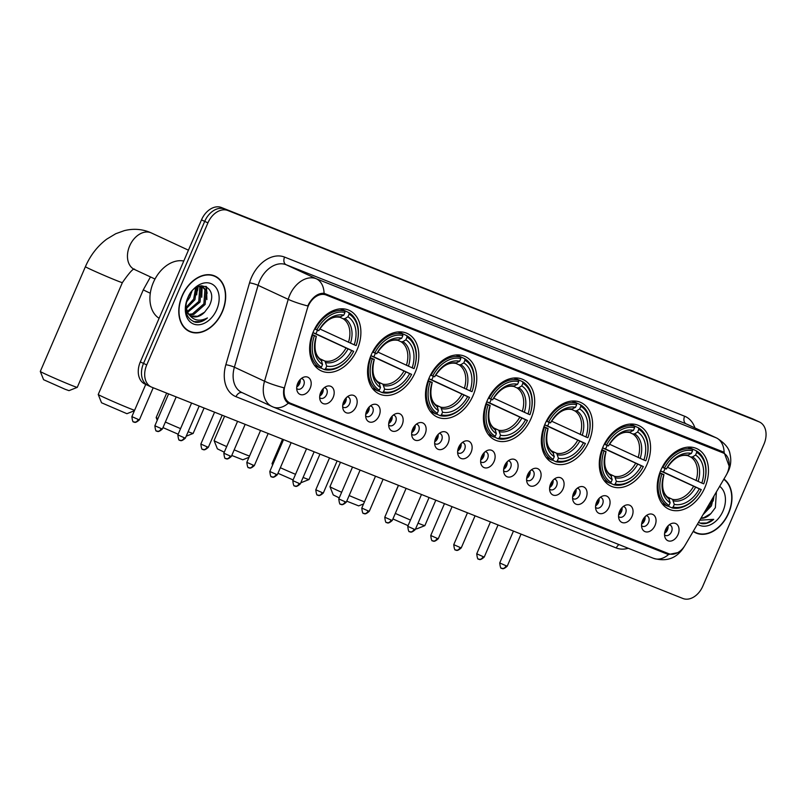 <?xml version="1.0" encoding="UTF-8"?>
<svg xmlns="http://www.w3.org/2000/svg" width="806" height="806" viewBox="0 0 806 806"><rect width="100%" height="100%" fill="white"/><g stroke="black" fill="none" stroke-linecap="round" stroke-linejoin="round"><path stroke-width="1.21" d="M544.987 424.067A33.328 23.656 114.9 0 0 552.936 463.037A33.328 23.656 114.9 0 0 588.974 441.557A33.328 23.656 114.9 0 0 581.035 402.587A33.328 23.656 114.9 0 0 544.987 424.067M371.193 354.922A33.328 23.656 114.9 0 0 379.132 393.902A33.328 23.656 114.9 0 0 415.181 372.422A33.328 23.656 114.9 0 0 407.242 333.452A33.328 23.656 114.9 0 0 371.193 354.922M429.124 377.974A33.328 23.656 114.9 0 0 437.064 416.944A33.328 23.656 114.9 0 0 473.112 395.474A33.328 23.656 114.9 0 0 465.173 356.494A33.328 23.656 114.9 0 0 429.124 377.974M487.056 401.015A33.328 23.656 114.9 0 0 495.005 439.995A33.328 23.656 114.9 0 0 531.043 418.515A33.328 23.656 114.9 0 0 523.104 379.535A33.328 23.656 114.9 0 0 487.056 401.015M602.918 447.108A33.328 23.656 114.9 0 0 610.867 486.089A33.328 23.656 114.9 0 0 646.916 464.609A33.328 23.656 114.9 0 0 638.967 425.628A33.328 23.656 114.9 0 0 602.918 447.108M660.86 470.15A33.328 23.656 114.9 0 0 668.799 509.13A33.328 23.656 114.9 0 0 704.847 487.65A33.328 23.656 114.9 0 0 696.898 448.68A33.328 23.656 114.9 0 0 660.86 470.15M313.262 331.881A33.328 23.656 114.9 0 0 321.201 370.861A33.328 23.656 114.9 0 0 357.249 349.381A33.328 23.656 114.9 0 0 349.31 310.401A33.328 23.656 114.9 0 0 313.262 331.881M333.16 397.418A9.43 6.69 -65.1 0 1 326.218 403.836A9.43 6.69 -65.1 0 1 320.093 400.058A9.43 6.69 -65.1 0 1 320.707 392.462A9.43 6.69 -65.1 0 1 326.43 386.417A9.43 6.69 -65.1 0 1 333.12 388.411A9.43 6.69 -65.1 0 1 333.16 397.418M319.68 397.61A5.662 4.02 114.9 0 0 320.526 398.204A5.662 4.02 114.9 0 0 326.652 394.557A5.662 4.02 114.9 0 0 325.302 387.938A5.662 4.02 114.9 0 0 324.294 387.676M356.151 406.567A9.43 6.69 -65.1 0 1 349.21 412.974A9.43 6.69 -65.1 0 1 343.084 409.196A9.43 6.69 -65.1 0 1 343.699 401.61A9.43 6.69 -65.1 0 1 349.421 395.565A9.43 6.69 -65.1 0 1 356.111 397.56A9.43 6.69 -65.1 0 1 356.151 406.567M342.671 406.758A5.662 4.02 114.9 0 0 343.517 407.352A5.662 4.02 114.9 0 0 349.643 403.705A5.662 4.02 114.9 0 0 348.293 397.086A5.662 4.02 114.9 0 0 347.285 396.824M379.142 415.705A9.43 6.69 -65.1 0 1 372.201 422.122A9.43 6.69 -65.1 0 1 366.075 418.344A9.43 6.69 -65.1 0 1 366.69 410.758A9.43 6.69 -65.1 0 1 372.412 404.713A9.43 6.69 -65.1 0 1 379.102 406.698A9.43 6.69 -65.1 0 1 379.142 415.705M365.662 415.896A5.662 4.02 114.9 0 0 366.508 416.5A5.662 4.02 114.9 0 0 372.634 412.853A5.662 4.02 114.9 0 0 371.284 406.234A5.662 4.02 114.9 0 0 370.276 405.972M402.134 424.853A9.43 6.69 -65.1 0 1 395.192 431.27A9.43 6.69 -65.1 0 1 389.066 427.492A9.43 6.69 -65.1 0 1 389.681 419.906A9.43 6.69 -65.1 0 1 395.403 413.861A9.43 6.69 -65.1 0 1 402.093 415.846A9.43 6.69 -65.1 0 1 402.134 424.853M388.653 425.044A5.662 4.02 114.9 0 0 389.5 425.639A5.662 4.02 114.9 0 0 395.625 421.991A5.662 4.02 114.9 0 0 394.275 415.382A5.662 4.02 114.9 0 0 393.268 415.12M425.115 434.001A9.43 6.69 -65.1 0 1 418.173 440.419A9.43 6.69 -65.1 0 1 412.057 436.64A9.43 6.69 -65.1 0 1 412.672 429.044A9.43 6.69 -65.1 0 1 418.395 422.999A9.43 6.69 -65.1 0 1 425.084 424.994A9.43 6.69 -65.1 0 1 425.115 434.001M411.644 434.192A5.662 4.02 114.9 0 0 412.491 434.787A5.662 4.02 114.9 0 0 418.606 431.139A5.662 4.02 114.9 0 0 417.266 424.52A5.662 4.02 114.9 0 0 416.259 424.258M448.106 443.149A9.43 6.69 -65.1 0 1 441.164 449.557A9.43 6.69 -65.1 0 1 435.049 445.778A9.43 6.69 -65.1 0 1 435.663 438.192A9.43 6.69 -65.1 0 1 441.386 432.147A9.43 6.69 -65.1 0 1 448.076 434.142A9.43 6.69 -65.1 0 1 448.106 443.149M434.635 443.34A5.662 4.02 114.9 0 0 435.482 443.935A5.662 4.02 114.9 0 0 441.597 440.288A5.662 4.02 114.9 0 0 440.257 433.668A5.662 4.02 114.9 0 0 439.25 433.406M471.097 452.287A9.43 6.69 -65.1 0 1 464.155 458.705A9.43 6.69 -65.1 0 1 458.04 454.927A9.43 6.69 -65.1 0 1 458.654 447.34A9.43 6.69 -65.1 0 1 464.377 441.295A9.43 6.69 -65.1 0 1 471.067 443.28A9.43 6.69 -65.1 0 1 471.097 452.287M457.627 452.478A5.662 4.02 114.9 0 0 458.473 453.083A5.662 4.02 114.9 0 0 464.588 449.436A5.662 4.02 114.9 0 0 463.238 442.816A5.662 4.02 114.9 0 0 462.241 442.554M494.088 461.435A9.43 6.69 -65.1 0 1 487.146 467.853A9.43 6.69 -65.1 0 1 481.031 464.075A9.43 6.69 -65.1 0 1 481.645 456.488A9.43 6.69 -65.1 0 1 487.368 450.443A9.43 6.69 -65.1 0 1 494.058 452.428A9.43 6.69 -65.1 0 1 494.088 461.435M480.618 461.626A5.662 4.02 114.9 0 0 481.464 462.231A5.662 4.02 114.9 0 0 487.58 458.584A5.662 4.02 114.9 0 0 486.23 451.965A5.662 4.02 114.9 0 0 485.232 451.703M517.079 470.583A9.43 6.69 -65.1 0 1 510.138 477.001A9.43 6.69 -65.1 0 1 504.022 473.223A9.43 6.69 -65.1 0 1 504.627 465.626A9.43 6.69 -65.1 0 1 510.359 459.581A9.43 6.69 -65.1 0 1 517.039 461.576A9.43 6.69 -65.1 0 1 517.079 470.583M503.609 470.775A5.662 4.02 114.9 0 0 504.455 471.369A5.662 4.02 114.9 0 0 510.571 467.722A5.662 4.02 114.9 0 0 509.221 461.103A5.662 4.02 114.9 0 0 508.223 460.841M540.07 479.731A9.43 6.69 -65.1 0 1 533.129 486.139A9.43 6.69 -65.1 0 1 527.013 482.361A9.43 6.69 -65.1 0 1 527.618 474.774A9.43 6.69 -65.1 0 1 533.35 468.729A9.43 6.69 -65.1 0 1 540.03 470.724A9.43 6.69 -65.1 0 1 540.07 479.731M526.6 479.923A5.662 4.02 114.9 0 0 527.446 480.517A5.662 4.02 114.9 0 0 533.562 476.87A5.662 4.02 114.9 0 0 532.212 470.251A5.662 4.02 114.9 0 0 531.214 469.989M563.062 488.879A9.43 6.69 -65.1 0 1 556.12 495.287A9.43 6.69 -65.1 0 1 550.004 491.509A9.43 6.69 -65.1 0 1 550.609 483.922A9.43 6.69 -65.1 0 1 556.342 477.877A9.43 6.69 -65.1 0 1 563.021 479.862A9.43 6.69 -65.1 0 1 563.062 488.879M549.581 489.061A5.662 4.02 114.9 0 0 550.427 489.665A5.662 4.02 114.9 0 0 556.553 486.018A5.662 4.02 114.9 0 0 555.203 479.399A5.662 4.02 114.9 0 0 554.206 479.137M586.053 498.017A9.43 6.69 -65.1 0 1 579.111 504.435A9.43 6.69 -65.1 0 1 572.995 500.657A9.43 6.69 -65.1 0 1 573.6 493.07A9.43 6.69 -65.1 0 1 579.333 487.026A9.43 6.69 -65.1 0 1 586.012 489.01A9.43 6.69 -65.1 0 1 586.053 498.017M572.572 498.209A5.662 4.02 114.9 0 0 573.419 498.813A5.662 4.02 114.9 0 0 579.544 495.166A5.662 4.02 114.9 0 0 578.194 488.547A5.662 4.02 114.9 0 0 577.197 488.285M609.044 507.165A9.43 6.69 -65.1 0 1 602.102 513.583A9.43 6.69 -65.1 0 1 595.977 509.805A9.43 6.69 -65.1 0 1 596.591 502.209A9.43 6.69 -65.1 0 1 602.324 496.164A9.43 6.69 -65.1 0 1 609.004 498.158A9.43 6.69 -65.1 0 1 609.044 507.165M595.563 507.357A5.662 4.02 114.9 0 0 596.41 507.951A5.662 4.02 114.9 0 0 602.535 504.304A5.662 4.02 114.9 0 0 601.185 497.685A5.662 4.02 114.9 0 0 600.178 497.423M632.035 516.314A9.43 6.69 -65.1 0 1 625.093 522.721A9.43 6.69 -65.1 0 1 618.968 518.943A9.43 6.69 -65.1 0 1 619.582 511.357A9.43 6.69 -65.1 0 1 625.305 505.312A9.43 6.69 -65.1 0 1 631.995 507.306A9.43 6.69 -65.1 0 1 632.035 516.314M618.555 516.505A5.662 4.02 114.9 0 0 619.401 517.099A5.662 4.02 114.9 0 0 625.527 513.452A5.662 4.02 114.9 0 0 624.176 506.833A5.662 4.02 114.9 0 0 623.169 506.571M655.026 525.462A9.43 6.69 -65.1 0 1 648.084 531.869A9.43 6.69 -65.1 0 1 641.959 528.091A9.43 6.69 -65.1 0 1 642.573 520.505A9.43 6.69 -65.1 0 1 648.296 514.46A9.43 6.69 -65.1 0 1 654.986 516.445A9.43 6.69 -65.1 0 1 655.026 525.462M641.546 525.643A5.662 4.02 114.9 0 0 642.392 526.247A5.662 4.02 114.9 0 0 648.518 522.6A5.662 4.02 114.9 0 0 647.168 515.981A5.662 4.02 114.9 0 0 646.16 515.719M678.017 534.6A9.43 6.69 -65.1 0 1 671.076 541.017A9.43 6.69 -65.1 0 1 664.95 537.239A9.43 6.69 -65.1 0 1 665.565 529.653A9.43 6.69 -65.1 0 1 671.287 523.608A9.43 6.69 -65.1 0 1 677.977 525.593A9.43 6.69 -65.1 0 1 678.017 534.6M664.537 534.791A5.662 4.02 114.9 0 0 665.383 535.396A5.662 4.02 114.9 0 0 671.509 531.748A5.662 4.02 114.9 0 0 670.159 525.129A5.662 4.02 114.9 0 0 669.151 524.867M310.169 388.27A9.43 6.69 -65.1 0 1 303.227 394.688A9.43 6.69 -65.1 0 1 297.102 390.91A9.43 6.69 -65.1 0 1 297.716 383.324A9.43 6.69 -65.1 0 1 303.439 377.279A9.43 6.69 -65.1 0 1 310.129 379.263A9.43 6.69 -65.1 0 1 310.169 388.27M296.689 388.462A5.662 4.02 114.9 0 0 297.535 389.056A5.662 4.02 114.9 0 0 303.661 385.409A5.662 4.02 114.9 0 0 302.31 378.8A5.662 4.02 114.9 0 0 301.303 378.538M323.146 388.734A5.662 4.02 -65.1 0 1 322.632 392.693A5.662 4.02 -65.1 0 1 319.74 396.058M346.137 397.872A5.662 4.02 -65.1 0 1 345.623 401.841A5.662 4.02 -65.1 0 1 342.731 405.196M369.128 407.02A5.662 4.02 -65.1 0 1 368.614 410.979A5.662 4.02 -65.1 0 1 365.723 414.344M392.119 416.168A5.662 4.02 -65.1 0 1 391.605 420.127A5.662 4.02 -65.1 0 1 388.714 423.493M415.11 425.316A5.662 4.02 -65.1 0 1 414.596 429.276A5.662 4.02 -65.1 0 1 411.705 432.641M438.101 434.454A5.662 4.02 -65.1 0 1 437.587 438.424A5.662 4.02 -65.1 0 1 434.696 441.779M461.092 443.602A5.662 4.02 -65.1 0 1 460.569 447.562A5.662 4.02 -65.1 0 1 457.687 450.927M484.084 452.75A5.662 4.02 -65.1 0 1 483.56 456.71A5.662 4.02 -65.1 0 1 480.678 460.075M507.075 461.898A5.662 4.02 -65.1 0 1 506.551 465.858A5.662 4.02 -65.1 0 1 503.669 469.223M530.066 471.036A5.662 4.02 -65.1 0 1 529.542 475.006A5.662 4.02 -65.1 0 1 526.661 478.361M553.057 480.185A5.662 4.02 -65.1 0 1 552.533 484.144A5.662 4.02 -65.1 0 1 549.652 487.509M576.048 489.333A5.662 4.02 -65.1 0 1 575.524 493.292A5.662 4.02 -65.1 0 1 572.643 496.657M599.039 498.481A5.662 4.02 -65.1 0 1 598.515 502.44A5.662 4.02 -65.1 0 1 595.634 505.805M622.02 507.619A5.662 4.02 -65.1 0 1 621.507 511.588A5.662 4.02 -65.1 0 1 618.615 514.943M645.012 516.767A5.662 4.02 -65.1 0 1 644.498 520.726A5.662 4.02 -65.1 0 1 641.606 524.091M668.003 525.915A5.662 4.02 -65.1 0 1 667.489 529.874A5.662 4.02 -65.1 0 1 664.597 533.24M300.154 379.586A5.662 4.02 -65.1 0 1 299.641 383.545A5.662 4.02 -65.1 0 1 296.759 386.91M307.217 308.91A16.976 12.05 -65.1 0 1 308.214 306.129A16.976 12.05 -65.1 0 1 326.128 294.996L722.861 452.821A16.976 12.05 -65.1 0 1 723.304 453.012A16.976 12.05 -65.1 0 1 726.015 475.51L685.14 545.138A16.976 12.05 -65.1 0 1 668.557 553.631L290.412 403.202A16.976 12.05 -65.1 0 1 289.969 403.01A16.976 12.05 -65.1 0 1 284.931 385.933L307.217 308.91M182.106 295.792A30.507 21.641 114.9 0 0 189.37 331.457A30.507 21.641 114.9 0 0 222.355 311.801A30.507 21.641 114.9 0 0 215.091 276.136A30.507 21.641 114.9 0 0 182.106 295.792M187.808 330.611A30.507 21.641 114.9 0 0 189.098 330.984M693.19 531.416A30.507 21.641 114.9 0 0 695.659 532.857A30.507 21.641 114.9 0 0 728.644 513.2A30.507 21.641 114.9 0 0 723.939 479.046M694.097 532.02A30.507 21.641 114.9 0 0 695.387 532.383M677.715 552.654L668.577 554.488L667.187 554.054L288.286 403.202A22.014 15.495 -68.3 0 1 273.224 407.05A22.014 15.495 -68.3 0 1 272.65 406.808A25.157 17.853 -65.1 0 1 271.995 406.516A25.157 17.853 -65.1 0 1 264.529 381.218L288.216 299.338A22.014 3.305 16.1 0 0 307.751 305.948L308.889 303.671C313.322 296.457 318.38 293.011 324.072 293.324L722.901 451.783M722.458 451.592L724.12 452.458L729.118 466.11M759.504 422.022A18.87 13.39 114.9 0 0 759.01 421.81L227.826 210.497A18.87 13.39 114.9 0 0 207.918 222.869L146.742 364.906A18.87 13.39 114.9 0 0 151.246 386.971A18.87 13.39 114.9 0 0 151.74 387.182L682.924 598.495A18.87 13.39 114.9 0 0 702.832 586.123L764.007 444.076A18.87 13.39 114.9 0 0 759.504 422.022L756.29 420.52A18.87 13.39 114.9 0 0 755.796 420.309L224.612 209.006A18.87 13.39 114.9 0 0 204.704 221.378L143.528 363.415A18.87 13.39 114.9 0 0 148.022 385.48A18.87 13.39 114.9 0 0 148.516 385.691M288.629 403.403L288.286 403.202C284.196 400.27 282.755 395.142 283.974 387.807A22.014 3.305 16.1 0 1 264.529 381.218L234.385 367.204A25.157 17.853 114.9 0 0 241.86 392.512L273.224 407.05L653.515 558.326A22.014 15.495 111.7 0 0 668.577 554.488M664.426 552.553L287.702 402.809M214.557 276.226A30.507 21.641 114.9 0 0 213.439 275.481M140.315 361.924A18.87 13.39 114.9 0 0 144.808 383.978L148.022 385.48A18.87 13.39 114.9 0 1 143.528 363.415L204.704 221.378A18.87 13.39 114.9 0 1 224.612 209.006L755.796 420.309A18.87 13.39 114.9 0 1 756.29 420.52L753.076 419.029A18.87 13.39 114.9 0 0 752.582 418.818L221.398 207.505A18.87 13.39 114.9 0 0 201.49 219.877L140.315 361.924L146.742 364.906M222.154 311.721A30.185 21.419 114.9 0 0 214.96 276.418A30.185 21.419 114.9 0 0 182.307 295.873A30.185 21.419 114.9 0 0 189.501 331.165A30.185 21.419 114.9 0 0 222.154 311.721M197.45 290.825A31.444 22.316 114.9 0 0 198.105 286.644M183.768 261.023A31.444 22.316 114.9 0 0 153.352 282.463A31.444 22.316 114.9 0 0 159.104 318.289M187.304 299.076A15.727 11.153 114.9 0 0 187.959 297.857L189.46 294.633M188.574 296.578L188.141 297.545M196.664 287.359L194.931 299.701L186.146 308.769M195.656 287.984L193.662 299.117L185.894 307.63M199.848 286.029L201.087 287.913L200.039 302.079L187.596 312.335M199.183 286.231L199.807 287.319L198.76 301.484L187.173 311.569M199.938 286.009L202.638 286.644L206.185 290.281L205.137 304.446L193.722 314.491L189.47 314.753M201.984 286.382L204.915 289.686L203.868 303.862L192.443 313.897L188.967 314.239M204.623 312.164L209.076 306.26C219.665 286.1 195.576 277.153 187.778 297.898C183.627 310.653 186.186 318.763 195.465 322.249C199.515 322.722 203.495 321.282 207.414 317.947C199.072 322.068 192.604 320.405 188 312.97A15.727 11.153 114.9 0 0 191.586 316.184A15.727 11.153 114.9 0 0 204.623 312.164L197.551 316.274L191.143 315.962M188 312.97L185.723 306.371M189.108 314.834L185.944 311.066M191.757 291.48L189.833 297.333L186.287 302.462M200.805 285.818L202.638 286.644M187.707 298.019A22.014 15.616 114.9 0 0 193.531 324.002A22.014 15.616 114.9 0 0 216.754 309.575A22.014 15.616 114.9 0 0 210.93 283.581A22.014 15.616 114.9 0 0 187.707 298.019M207.414 317.947L200.362 321.614L193.621 321.695M205.852 286.342L207.142 293.303M201.52 286.241L202.034 290.926M196.906 287.228L196.926 288.558M206.497 286.654L206.87 299.62M201.923 285.687L202.125 286.402M202.145 286.483L201.762 297.253M197.51 286.916L196.664 294.875M191.848 291.389L191.556 292.507M693.351 531.144A30.185 21.419 114.9 0 0 695.79 532.575A30.185 21.419 114.9 0 0 728.433 513.12A30.185 21.419 114.9 0 0 723.778 479.308M713.612 496.637L711.426 505.856L702.983 514.742M712.121 499.176L710.157 505.261L704.303 512.485M700.877 518.329A15.727 11.153 114.9 0 0 710.912 513.573L703.829 517.674L701.049 518.036M698.48 522.409L701.754 523.648C705.794 524.122 709.784 522.691 713.703 519.346L699.789 520.192M710.912 513.573L715.365 507.669L716.403 491.882M697.472 524.132A22.014 15.616 114.9 0 0 723.042 510.974A22.014 15.616 114.9 0 0 719.657 486.33M713.703 519.346L706.65 523.013L699.91 523.104M714.025 495.932L713.159 501.03M77.255 387.364L68.994 390.648L65.135 389.278L43.595 379.707L40.3 371.455A20.13 0.564 23.3 0 0 51.715 376.926A20.13 0.564 23.3 0 0 71.643 385.379A20.13 0.564 23.3 0 0 77.255 387.364A20.13 0.564 23.3 0 0 77.265 387.354L122.381 282.614A20.13 0.564 -156.7 0 1 116.749 280.629A20.13 0.564 -156.7 0 1 96.579 272.075A20.13 0.564 -156.7 0 1 85.406 266.695L40.3 371.435A20.13 0.564 23.3 0 0 40.3 371.455M317.493 330.188A29.872 21.198 -65.1 0 1 317.191 330.913A29.872 21.198 -65.1 0 1 315.841 333.755L353.653 351.335A29.933 21.238 114.9 0 1 325.553 368.785L326.712 366.115A27.041 19.193 114.9 0 0 351.738 350.57L312.919 332.687M319.911 358.761L324.969 361.118L326.712 366.115M312.254 334.419L316.284 336.465A27.041 19.193 114.9 0 0 322.561 364.463L321.413 367.133L320.103 367.919L314.471 365.309M356.171 345.512A31.192 22.135 114.9 0 0 348.797 312.587L349.099 314.118A29.933 21.238 114.9 0 1 356.141 345.552L356.171 345.512M340.726 308.839L348.797 312.587M325.553 368.785L324.254 369.571A31.192 22.135 114.9 0 0 353.683 351.285M324.254 369.571L320.365 367.768M321.413 367.133A29.933 21.238 114.9 0 1 314.37 335.699L312.728 334.994A31.192 22.135 114.9 0 0 320.103 367.919M312.728 334.994L312.144 334.722M356.141 345.552L354.217 344.797A27.041 19.193 114.9 0 0 347.95 316.798L349.099 314.118M351.738 350.57L353.653 351.335M314.37 335.699L316.284 336.465M347.95 316.798L344.988 318.592L343.205 318.783L339.941 317.262M319.801 328.959L354.217 344.797M322.561 364.463L321 359.567C315.136 355.658 313.584 347.93 316.365 336.374A24.19 17.168 114.9 0 0 321.876 360.977M315.559 335.961L316.365 336.374M314.642 328.959L316.859 329.926A29.933 21.238 114.9 0 1 344.948 312.476L344.646 310.935A31.192 22.135 114.9 0 0 315.217 329.221M344.646 310.935L340.203 308.869M344.948 312.476L343.799 315.146A27.041 19.193 114.9 0 0 318.773 330.692L316.859 329.926M318.854 330.601C325.362 320.516 332.223 316.063 339.417 317.242L343.799 315.146M318.773 330.692L318.038 330.178M312.95 332.606L315.841 333.755M134.421 410.717L126.925 413.7L101.526 402.758L98.231 394.497A20.13 0.564 23.3 0 0 98.231 394.497A20.13 0.564 23.3 0 0 109.646 399.967A20.13 0.564 23.3 0 0 129.575 408.42A20.13 0.564 23.3 0 0 134.602 410.294M375.425 353.23A29.872 21.198 -65.1 0 1 375.122 353.955A29.872 21.198 -65.1 0 1 373.772 356.796L411.584 374.377A29.933 21.238 114.9 0 1 383.495 391.837L384.643 389.157A27.041 19.193 114.9 0 0 409.67 373.611L370.851 355.738M377.843 381.812L382.9 384.16L384.643 389.157M370.186 357.471L374.216 359.516A27.041 19.193 114.9 0 0 380.492 387.515L379.344 390.185L378.034 390.97L372.402 388.351M414.103 368.564A31.192 22.135 114.9 0 0 406.728 335.639L407.03 337.17A29.933 21.238 114.9 0 1 414.072 368.604L414.103 368.564M398.658 331.881L406.728 335.639M383.495 391.837L382.185 392.623A31.192 22.135 114.9 0 0 411.614 374.337M382.185 392.623L378.296 390.809M379.344 390.185A29.933 21.238 114.9 0 1 372.301 358.751L370.659 358.045A31.192 22.135 114.9 0 0 378.034 390.97M370.659 358.045L370.075 357.773M414.072 368.604L412.158 367.838A27.041 19.193 114.9 0 0 405.881 339.84L407.03 337.17M409.67 373.611L411.584 374.377M372.301 358.751L374.216 359.516M405.881 339.84L402.919 341.633L401.136 341.825L397.872 340.303M377.732 352.01L412.158 367.838M380.492 387.515L378.941 382.608C373.067 378.699 371.516 370.972 374.296 359.416A24.19 17.168 114.9 0 0 379.807 384.019M373.49 359.002L374.296 359.416M372.574 352L374.79 352.978A29.933 21.238 114.9 0 1 402.879 335.518L402.577 333.986A31.192 22.135 114.9 0 0 373.148 352.272M402.577 333.986L398.134 331.921M402.879 335.518L401.731 338.188A27.041 19.193 114.9 0 0 376.704 353.733L374.79 352.978M376.704 353.733L376.785 353.643C383.293 343.558 390.154 339.104 397.348 340.293L401.731 338.188M398.769 339.981A24.19 17.168 114.9 0 0 376.785 353.643L375.969 353.23M370.891 355.648L373.772 356.796M188.141 431.714A20.13 0.564 23.3 0 0 193.118 433.457A20.13 0.564 23.3 0 0 193.138 433.447L204.089 408.007M433.366 376.271A29.872 21.198 -65.1 0 1 433.054 377.007A29.872 21.198 -65.1 0 1 431.704 379.848L469.525 397.418A29.933 21.238 114.9 0 1 441.426 414.878L442.575 412.209A27.041 19.193 114.9 0 0 467.601 396.663L428.782 378.78M435.784 404.854L440.832 407.211L442.575 412.209M428.117 380.513L432.157 382.558A27.041 19.193 114.9 0 0 438.424 410.556L437.275 413.226L435.965 414.012L430.333 411.392M472.034 391.605A31.192 22.135 114.9 0 0 464.659 358.68L464.961 360.211A29.933 21.238 114.9 0 1 472.004 391.645L472.034 391.605M456.589 354.922L464.659 358.68M441.426 414.878L440.116 415.664A31.192 22.135 114.9 0 0 469.555 397.378M440.116 415.664L436.227 413.861M437.275 413.226A29.933 21.238 114.9 0 1 430.233 381.792L428.591 381.087A31.192 22.135 114.9 0 0 435.965 414.012M428.591 381.087L428.006 380.815M472.004 391.645L470.089 390.88A27.041 19.193 114.9 0 0 463.813 362.891L464.961 360.211M467.601 396.663L469.525 397.418M430.233 381.792L432.157 382.558M463.813 362.891L460.861 364.675L459.067 364.866L455.803 363.355M435.663 375.052L470.089 390.88M438.424 410.556L436.872 405.66C430.998 401.751 429.457 394.013 432.228 382.467A24.19 17.168 114.9 0 0 437.739 407.07M431.422 382.044L432.228 382.467M430.505 375.042L432.721 376.019A29.933 21.238 114.9 0 1 460.82 358.559L460.508 357.028A31.192 22.135 114.9 0 0 431.079 375.314M460.508 357.028L456.075 354.962M460.82 358.559L459.662 361.239A27.041 19.193 114.9 0 0 434.635 376.785L432.721 376.019M434.635 376.785L434.716 376.694C441.225 366.609 448.086 362.156 455.279 363.335L459.662 361.239M456.71 363.022A24.19 17.168 114.9 0 0 434.716 376.694L433.91 376.271M428.822 378.699L431.704 379.848M166.671 393.127L156.163 417.528A20.13 0.564 23.3 0 0 156.163 417.548A20.13 0.564 23.3 0 0 157.966 418.576M165.371 422.032A20.13 0.564 23.3 0 0 180.564 428.621M178.156 434.212L162.973 427.603M248.994 457.324L242.797 459.793L231.775 455.45M234.183 449.839A20.13 0.564 23.3 0 0 245.437 454.513A20.13 0.564 23.3 0 0 249.528 456.075M491.297 399.323A29.872 21.198 -65.1 0 1 490.985 400.048A29.872 21.198 -65.1 0 1 489.635 402.889L527.456 420.47A29.933 21.238 114.9 0 1 499.357 437.92L500.506 435.25A27.041 19.193 114.9 0 0 525.532 419.704L486.713 401.831M493.715 427.905L498.763 430.253L500.506 435.25M486.048 403.554L490.088 405.599A27.041 19.193 114.9 0 0 496.355 433.598L495.206 436.278L493.907 437.064L488.275 434.444M529.975 414.657A31.192 22.135 114.9 0 0 522.59 381.722L522.903 383.263A29.933 21.238 114.9 0 1 529.935 414.697L529.975 414.657M514.52 377.974L522.59 381.722M499.357 437.92L498.048 438.716A31.192 22.135 114.9 0 0 527.487 420.43M498.048 438.716L494.159 436.902M495.206 436.278A29.933 21.238 114.9 0 1 488.164 404.844L486.522 404.138A31.192 22.135 114.9 0 0 493.907 437.064M486.522 404.138L485.937 403.866M529.935 414.697L528.021 413.931A27.041 19.193 114.9 0 0 521.744 385.933L522.903 383.263M525.532 419.704L527.456 420.47M488.164 404.844L490.088 405.599M521.744 385.933L518.792 387.726L516.999 387.918L513.734 386.396M493.604 398.093L528.021 413.931M496.355 433.598L494.803 428.701C488.93 424.792 487.388 417.065 490.159 405.509A24.19 17.168 114.9 0 0 495.67 430.112M489.353 405.096L490.159 405.509M488.436 398.093L490.653 399.061A29.933 21.238 114.9 0 1 518.752 381.611L518.449 380.079A31.192 22.135 114.9 0 0 489.01 398.355M518.449 380.079L514.006 378.014M518.752 381.611L517.593 384.281A27.041 19.193 114.9 0 0 492.577 399.826L490.653 399.061M492.577 399.826L492.647 399.736C499.166 389.651 506.017 385.197 513.21 386.386L517.593 384.281M514.641 386.074A24.19 17.168 114.9 0 0 492.647 399.736L491.841 399.323M486.753 401.741L489.635 402.889M224.602 416.168L214.094 440.57A20.13 0.564 23.3 0 0 214.094 440.59A20.13 0.564 23.3 0 0 226.688 446.584M224.28 452.186L217.388 448.851L214.094 440.59M303.086 477.444A20.13 0.564 23.3 0 0 303.378 477.555A20.13 0.564 23.3 0 0 308.98 479.55A20.13 0.564 23.3 0 0 309 479.54L319.952 454.1M549.229 422.364A29.872 21.198 -65.1 0 1 548.926 423.09A29.872 21.198 -65.1 0 1 547.566 425.941L585.388 443.512A29.933 21.238 114.9 0 1 557.289 460.972L558.437 458.302A27.041 19.193 114.9 0 0 583.463 442.746L544.655 424.873M551.647 450.947L556.704 453.294L558.437 458.302M543.979 426.606L548.02 428.651A27.041 19.193 114.9 0 0 554.286 456.649L553.138 459.319L551.838 460.105L546.206 457.486M587.906 437.698A31.192 22.135 114.9 0 0 580.532 404.773L580.834 406.305A29.933 21.238 114.9 0 1 587.876 437.739L587.906 437.698M572.451 401.015L580.532 404.773M557.289 460.972L555.989 461.757A31.192 22.135 114.9 0 0 585.418 443.471M555.989 461.757L552.1 459.954M553.138 459.319A29.933 21.238 114.9 0 1 546.095 427.885L544.463 427.18A31.192 22.135 114.9 0 0 551.838 460.105M544.463 427.18L543.879 426.908M587.876 437.739L585.952 436.973A27.041 19.193 114.9 0 0 579.675 408.974L580.834 406.305M583.463 442.746L585.388 443.512M546.095 427.885L548.02 428.651M579.675 408.974L576.723 410.768L574.93 410.959L571.666 409.448M551.536 421.145L585.952 436.973M554.286 456.649L552.735 451.753C546.861 447.844 545.319 440.106 548.09 428.56A24.19 17.168 114.9 0 0 553.601 453.163M547.284 428.137L548.09 428.56M546.367 421.135L548.584 422.112A29.933 21.238 114.9 0 1 576.683 404.652L576.381 403.121A31.192 22.135 114.9 0 0 546.942 421.407M576.381 403.121L571.938 401.056M576.683 404.652L575.534 407.322A27.041 19.193 114.9 0 0 550.508 422.878L548.584 422.112M550.508 422.878L550.579 422.777C557.097 412.692 563.948 408.249 571.142 409.428L575.534 407.322M572.572 409.116A24.19 17.168 114.9 0 0 550.579 422.777L549.773 422.364M544.685 424.792L547.566 425.941M282.543 439.22L272.035 463.621A20.13 0.564 23.3 0 0 272.035 463.631A20.13 0.564 23.3 0 0 272.952 464.216M280.347 467.722A20.13 0.564 23.3 0 0 295.53 474.331M293.112 479.933L277.949 473.273M363.566 503.931L358.66 505.876L346.731 501.161M349.149 495.549A20.13 0.564 23.3 0 0 361.31 500.607A20.13 0.564 23.3 0 0 364.473 501.826M607.16 445.416A29.872 21.198 -65.1 0 1 606.858 446.141A29.872 21.198 -65.1 0 1 605.497 448.982L643.319 466.563A29.933 21.238 114.9 0 1 615.22 484.013L616.368 481.343A27.041 19.193 114.9 0 0 641.395 465.797L602.586 447.924M609.578 473.988L614.635 476.346L616.368 481.343M601.911 449.647L605.951 451.692A27.041 19.193 114.9 0 0 612.217 479.691L611.069 482.361L609.769 483.157L604.137 480.537M645.838 460.74A31.192 22.135 114.9 0 0 638.463 427.815L638.765 429.356A29.933 21.238 114.9 0 1 645.808 460.79L645.838 460.74M630.383 424.067L638.463 427.815M615.22 484.013L613.92 484.799A31.192 22.135 114.9 0 0 643.349 466.523M613.92 484.799L610.031 482.995M611.069 482.361A29.933 21.238 114.9 0 1 604.026 450.927L602.394 450.222A31.192 22.135 114.9 0 0 609.769 483.157M602.394 450.222L601.81 449.95M645.808 460.79L643.883 460.025A27.041 19.193 114.9 0 0 637.617 432.026L638.765 429.356M641.395 465.797L643.319 466.563M604.026 450.927L605.951 451.692M637.617 432.026L634.654 433.819L632.861 434.011L629.597 432.49M609.467 444.187L643.883 460.025M612.217 479.691L610.666 474.794C604.802 470.885 603.251 463.158 606.021 451.602A24.19 17.168 114.9 0 0 611.532 476.205M605.215 451.189L606.021 451.602M604.309 444.187L606.515 445.154A29.933 21.238 114.9 0 1 634.614 427.704L634.312 426.162A31.192 22.135 114.9 0 0 604.883 444.449M634.312 426.162L629.869 424.097M634.614 427.704L633.466 430.374A27.041 19.193 114.9 0 0 608.439 445.92L606.515 445.154M608.439 445.92L608.51 445.829C615.028 435.744 621.879 431.291 629.073 432.469L633.466 430.374M630.504 432.167A24.19 17.168 114.9 0 0 608.51 445.829L607.704 445.416M602.616 447.834L605.497 448.982M340.475 462.261L329.966 486.663A20.13 0.564 23.3 0 0 329.966 486.683A20.13 0.564 23.3 0 0 341.653 492.275M339.245 497.876L333.251 494.934L329.966 486.683M418.042 523.165A20.13 0.564 23.3 0 0 419.241 523.648A20.13 0.564 23.3 0 0 424.853 525.643L416.591 528.927L415.674 528.676M424.853 525.643A20.13 0.564 23.3 0 0 424.863 525.633L435.814 500.194M665.091 468.457A29.872 21.198 -65.1 0 1 664.789 469.183A29.872 21.198 -65.1 0 1 663.439 472.024L701.25 489.605A29.933 21.238 114.9 0 1 673.151 507.065L674.3 504.385A27.041 19.193 114.9 0 0 699.326 488.839L660.517 470.966M667.509 497.04L672.567 499.388L674.3 504.385M659.852 472.699L663.882 474.744A27.041 19.193 114.9 0 0 670.159 502.743L669 505.412L667.7 506.198L662.069 503.579M703.769 483.791A31.192 22.135 114.9 0 0 696.394 450.866L696.696 452.398A29.933 21.238 114.9 0 1 703.739 483.832L703.769 483.791M688.324 447.108L696.394 450.866M673.151 507.065L671.851 507.851A31.192 22.135 114.9 0 0 701.28 489.564M671.851 507.851L667.962 506.037M669 505.412A29.933 21.238 114.9 0 1 661.958 473.978L660.326 473.273A31.192 22.135 114.9 0 0 667.7 506.198M660.326 473.273L659.741 473.001M703.739 483.832L701.814 483.066A27.041 19.193 114.9 0 0 695.548 455.068L696.696 452.398M699.326 488.839L701.25 489.605M661.958 473.978L663.882 474.744M695.548 455.068L692.586 456.861L690.802 457.052L687.538 455.531M667.398 467.238L701.814 483.066M670.159 502.743L668.597 497.836C662.734 493.927 661.182 486.199 663.953 474.643A24.19 17.168 114.9 0 0 669.464 499.257M663.147 474.23L663.953 474.643M662.24 467.228L664.446 468.205A29.933 21.238 114.9 0 1 692.545 450.745L692.243 449.214A31.192 22.135 114.9 0 0 662.814 467.5M692.243 449.214L687.8 447.149M692.545 450.745L691.397 453.415A27.041 19.193 114.9 0 0 666.371 468.971L664.446 468.205M666.371 468.971L666.441 468.87C672.96 458.785 679.811 454.332 687.014 455.521L691.397 453.415M688.435 455.209A24.19 17.168 114.9 0 0 666.441 468.87L665.635 468.457M660.547 470.885L663.439 472.024M398.406 485.313L387.898 509.714A20.13 0.564 23.3 0 0 387.898 509.724A20.13 0.564 23.3 0 0 387.968 509.805M395.313 513.402A20.13 0.564 23.3 0 0 410.486 520.041M408.068 525.643L392.935 518.943M296.82 386.396A9.43 6.69 114.9 0 0 298.915 383.041A9.43 6.69 114.9 0 0 299.812 379.969M319.811 395.534A9.43 6.69 114.9 0 0 321.906 392.19A9.43 6.69 114.9 0 0 322.803 389.117M342.802 404.683A9.43 6.69 114.9 0 0 344.897 401.338A9.43 6.69 114.9 0 0 345.794 398.265M365.793 413.831A9.43 6.69 114.9 0 0 367.889 410.476A9.43 6.69 114.9 0 0 368.785 407.403M388.784 422.979A9.43 6.69 114.9 0 0 390.88 419.624A9.43 6.69 114.9 0 0 391.766 416.551M411.775 432.117A9.43 6.69 114.9 0 0 413.871 428.772A9.43 6.69 114.9 0 0 414.758 425.699M434.766 441.265A9.43 6.69 114.9 0 0 436.862 437.92A9.43 6.69 114.9 0 0 437.749 434.847M457.758 450.413A9.43 6.69 114.9 0 0 459.843 447.058A9.43 6.69 114.9 0 0 460.74 443.985M480.749 459.561A9.43 6.69 114.9 0 0 482.834 456.206A9.43 6.69 114.9 0 0 483.731 453.133M503.74 468.699A9.43 6.69 114.9 0 0 505.825 465.354A9.43 6.69 114.9 0 0 506.722 462.281M526.731 477.847A9.43 6.69 114.9 0 0 528.817 474.502A9.43 6.69 114.9 0 0 529.713 471.429M549.722 486.995A9.43 6.69 114.9 0 0 551.808 483.64A9.43 6.69 114.9 0 0 552.704 480.567M572.703 496.143A9.43 6.69 114.9 0 0 574.799 492.788A9.43 6.69 114.9 0 0 575.696 489.716M595.694 505.281A9.43 6.69 114.9 0 0 597.79 501.937A9.43 6.69 114.9 0 0 598.687 498.864M618.686 514.43A9.43 6.69 114.9 0 0 620.781 511.085A9.43 6.69 114.9 0 0 621.678 508.012M641.677 523.578A9.43 6.69 114.9 0 0 643.772 520.223A9.43 6.69 114.9 0 0 644.669 517.15M664.668 532.726A9.43 6.69 114.9 0 0 666.764 529.371A9.43 6.69 114.9 0 0 667.66 526.298M722.861 452.821L706.953 445.426M326.128 294.996L322.38 293.253M684.616 416.218A6.287 4.433 -68.3 0 0 686.148 423.865L286.1 264.721A25.157 17.853 114.9 0 0 259.552 281.213A25.157 17.853 114.9 0 0 258.081 285.324L234.385 367.204A6.287 0.947 -163.9 0 0 225.851 364.715L249.538 282.835A31.444 22.316 -65.1 0 1 284.568 257.084L684.616 416.218A31.444 22.316 -65.1 0 1 694.933 427.926M686.813 424.147A25.157 17.853 114.9 0 0 686.148 423.865L716.292 437.87A25.157 17.853 -65.1 0 1 716.947 438.162L686.813 424.147M249.538 282.835A6.287 0.947 -163.9 0 1 258.081 285.324L288.216 299.338A25.157 17.853 -65.1 0 1 289.697 295.228A25.157 17.853 -65.1 0 1 316.244 278.735A22.014 15.495 111.7 0 1 324.072 293.324M724.12 452.458A22.014 15.495 -68.3 0 0 716.292 437.87L316.244 278.735L286.1 264.721A6.287 4.433 -68.3 0 1 284.568 257.084M683.73 547.264A22.014 2.075 30.4 0 1 683.71 547.445C676.617 558.387 666.552 562.014 653.515 558.326M727.183 473.253A22.014 2.075 30.4 0 1 727.153 473.424L726.881 473.898M721.34 451.551A20.13 14.276 -65.1 0 1 721.471 452.156M628.237 548.271A31.444 22.316 -65.1 0 1 616.298 547.979L236.007 396.703A31.444 22.316 -65.1 0 1 225.851 364.715M759.01 421.81L752.582 418.818M227.826 210.497L221.398 207.505M207.918 222.869L201.49 219.877M242.183 392.663A6.287 4.433 -68.3 0 0 236.007 396.703M618.998 544.594A6.287 4.433 -68.3 0 0 616.298 547.979M631.985 539.768A20.13 14.276 114.9 0 0 632.962 539.476M667.187 554.054L663.016 552.11M155.004 279.027L134.441 269.466A20.13 14.276 -65.1 0 1 129.645 245.941A20.13 14.276 -65.1 0 1 150.883 232.743A20.13 14.276 -65.1 0 1 151.407 232.974L188.433 250.182M324.969 361.118A23.273 16.513 114.9 0 0 345.986 348.061M350.499 343.195A24.19 17.168 114.9 0 0 344.988 318.592M326.027 362.629A24.19 17.168 114.9 0 0 348.011 348.968M348.464 342.288A23.273 16.513 114.9 0 0 343.205 318.783M340.837 316.939A24.19 17.168 114.9 0 0 318.844 330.601M150.289 293.223A20.13 0.564 -156.7 0 1 143.337 289.737L98.231 394.477M382.9 384.16A23.273 16.513 114.9 0 0 403.917 371.103M408.43 366.236A24.19 17.168 114.9 0 0 402.919 341.633M383.958 385.671A24.19 17.168 114.9 0 0 405.952 372.009M406.405 365.33A23.273 16.513 114.9 0 0 401.136 341.825M440.832 407.211A23.273 16.513 114.9 0 0 461.848 394.154M466.372 389.278A24.19 17.168 114.9 0 0 460.861 364.675M441.89 408.723A24.19 17.168 114.9 0 0 463.883 395.061M464.337 388.381A23.273 16.513 114.9 0 0 459.067 364.866M498.763 430.253A23.273 16.513 114.9 0 0 519.779 417.196M524.303 412.329A24.19 17.168 114.9 0 0 518.792 387.726M499.821 431.764A24.19 17.168 114.9 0 0 521.814 418.102M522.268 411.423A23.273 16.513 114.9 0 0 516.999 387.918M556.704 453.294A23.273 16.513 114.9 0 0 577.711 440.247M582.234 435.371A24.19 17.168 114.9 0 0 576.723 410.768M557.752 454.816A24.19 17.168 114.9 0 0 579.746 441.144M580.199 434.474A23.273 16.513 114.9 0 0 574.93 410.959M614.635 476.346A23.273 16.513 114.9 0 0 635.642 463.289M640.166 458.423A24.19 17.168 114.9 0 0 634.654 433.819M615.683 477.857A24.19 17.168 114.9 0 0 637.677 464.196M638.13 457.516A23.273 16.513 114.9 0 0 632.861 434.011M672.567 499.388A23.273 16.513 114.9 0 0 693.573 486.33M698.097 481.464A24.19 17.168 114.9 0 0 692.586 456.861M673.615 500.899A24.19 17.168 114.9 0 0 695.608 487.237M696.062 480.557A23.273 16.513 114.9 0 0 690.802 457.052M138.249 419.442L131.882 416.611C132.375 420.823 133.01 422.576 133.766 421.86L134.128 422.022A4.09 2.881 -68.3 0 0 138.249 419.442L139.388 419.845L153.2 387.767M134.018 421.981A4.09 2.881 -68.3 0 0 134.128 422.022C133.877 421.125 134.189 424.571 139.388 419.845M161.24 428.591L154.873 425.759C155.367 429.971 155.991 431.724 156.757 431.009L157.11 431.17A4.09 2.881 -68.3 0 0 161.24 428.591L162.379 428.994L176.192 396.915M157.009 431.129A4.09 2.881 -68.3 0 0 157.11 431.17C156.868 430.263 157.18 433.719 162.379 428.994M184.231 437.729L177.864 434.897C178.358 439.119 178.982 440.872 179.748 440.157L180.101 440.318A4.09 2.881 -68.3 0 0 184.231 437.729L185.37 438.132L199.183 406.063M180 440.267A4.09 2.881 -68.3 0 0 180.101 440.318C179.859 439.411 180.171 442.867 185.37 438.132M207.223 446.877L200.855 444.046C201.349 448.267 201.974 450.01 202.739 449.305L203.092 449.466A4.09 2.881 -68.3 0 0 207.223 446.877L208.361 447.28L222.174 415.201M202.991 449.416A4.09 2.881 -68.3 0 0 203.092 449.466C202.85 448.559 203.162 452.015 208.361 447.28M230.204 456.025L223.846 453.194C224.34 457.405 224.965 459.158 225.73 458.443L226.083 458.604A4.09 2.881 -68.3 0 0 230.204 456.025L231.352 456.428L245.165 424.349M225.982 458.564A4.09 2.881 -68.3 0 0 226.083 458.604C225.831 457.707 226.154 461.153 231.352 456.428M253.195 465.173L246.827 462.342C247.331 466.553 247.956 468.306 248.722 467.591L249.074 467.752A4.09 2.881 -68.3 0 0 253.195 465.173L254.343 465.576L268.156 433.497M248.973 467.712A4.09 2.881 -68.3 0 0 249.074 467.752C248.822 466.845 249.145 470.301 254.343 465.576M276.186 474.311L269.819 471.48C270.322 475.701 270.947 477.454 271.713 476.739L272.065 476.9A4.09 2.881 -68.3 0 0 276.186 474.311L277.335 474.714L291.147 442.645M271.965 476.85A4.09 2.881 -68.3 0 0 272.065 476.9C271.813 475.993 272.136 479.449 277.335 474.714M299.177 483.459L292.81 480.628C293.313 484.849 293.938 486.592 294.704 485.887L295.056 486.048A4.09 2.881 -68.3 0 0 299.177 483.459L300.326 483.862L314.139 451.783M294.956 485.998A4.09 2.881 -68.3 0 0 295.056 486.048C294.805 485.141 295.117 488.597 300.326 483.862M322.168 492.607L315.801 489.776C316.305 493.987 316.929 495.74 317.695 495.025L318.048 495.186A4.09 2.881 -68.3 0 0 322.168 492.607L323.317 493.01L337.13 460.931M317.937 495.146A4.09 2.881 -68.3 0 0 318.048 495.186C317.796 494.29 318.108 497.735 323.317 493.01M345.159 501.755L338.792 498.924C339.286 503.135 339.92 504.888 340.676 504.173L341.039 504.334A4.09 2.881 -68.3 0 0 345.159 501.755L346.308 502.158L360.121 470.079M340.928 504.294A4.09 2.881 -68.3 0 0 341.039 504.334C340.787 503.428 341.099 506.883 346.308 502.158M368.151 510.893L361.783 508.062C362.277 512.284 362.912 514.037 363.667 513.321L364.03 513.482A4.09 2.881 -68.3 0 0 368.151 510.893L369.289 511.296L383.112 479.227M363.919 513.432A4.09 2.881 -68.3 0 0 364.03 513.482C363.778 512.576 364.09 516.031 369.289 511.296M391.142 520.041L384.774 517.21C385.268 521.432 385.903 523.175 386.658 522.469L387.021 522.631A4.09 2.881 -68.3 0 0 391.142 520.041L392.28 520.444L406.103 488.365M386.91 522.58A4.09 2.881 -68.3 0 0 387.021 522.631C386.769 521.724 387.082 525.18 392.28 520.444M414.133 529.189L407.765 526.358C408.259 530.57 408.894 532.323 409.65 531.607L410.012 531.769A4.09 2.881 -68.3 0 0 414.133 529.189L415.271 529.592L429.084 497.514M409.901 531.728A4.09 2.881 -68.3 0 0 410.012 531.769C409.76 530.872 410.073 534.318 415.271 529.592M437.124 538.337L430.757 535.506C431.25 539.718 431.885 541.471 432.641 540.755L433.003 540.917A4.09 2.881 -68.3 0 0 437.124 538.337L438.263 538.74L452.075 506.662M432.893 540.876A4.09 2.881 -68.3 0 0 433.003 540.917C432.751 540.01 433.064 543.466 438.263 538.74M460.115 547.476L453.748 544.644C454.241 548.866 454.876 550.619 455.632 549.904L455.995 550.065A4.09 2.881 -68.3 0 0 460.115 547.476L461.254 547.879L475.066 515.81M455.884 550.014A4.09 2.881 -68.3 0 0 455.995 550.065C455.743 549.158 456.055 552.614 461.254 547.879M483.106 556.624L476.739 553.793C477.233 558.014 477.857 559.757 478.623 559.052L478.976 559.213A4.09 2.881 -68.3 0 0 483.106 556.624L484.245 557.027L498.058 524.948M478.875 559.163A4.09 2.881 -68.3 0 0 478.976 559.213C478.734 558.306 479.046 561.762 484.245 557.027M506.097 565.772L499.73 562.941C500.224 567.152 500.848 568.905 501.614 568.19L501.967 568.351A4.09 2.881 -68.3 0 0 506.097 565.772L507.236 566.175L521.049 534.096M501.866 568.311A4.09 2.881 -68.3 0 0 501.967 568.351C501.725 567.454 502.037 570.9 507.236 566.175M289.969 403.01L286.09 401.217M723.304 453.012L707.184 445.517M727.153 473.424L728.634 470.503C730.901 465.253 731.354 459.742 729.994 453.969C729.218 448.438 724.876 443.169 716.947 438.162M683.71 547.445L684.163 546.67M151.246 386.971L148.022 385.48M629.97 538.962L630.806 538.62M212.149 275.108L214.96 276.418M186.69 329.866L189.501 331.165M693.22 531.376L695.79 532.575M151.407 232.974L149.392 232.098C141.251 228.964 132.879 228.491 124.265 230.657L115.742 233.73L106.704 239.16C97.425 246.193 90.322 255.371 85.406 266.695M134.804 269.577C134.048 267.441 129.907 271.793 122.381 282.614M150.47 276.921L143.337 289.737M186.196 436.207L193.118 433.457M157.241 420.248L156.163 417.548M300.769 482.814L308.98 479.55M272.589 465.052L272.035 463.631M131.882 416.611L145.745 384.412M154.873 425.759L168.595 393.892M177.864 434.897L191.586 403.04M200.855 444.046L214.577 412.178M223.846 453.194L237.569 421.326M246.827 462.342L260.56 430.475M269.819 471.48L283.551 439.623M292.81 480.628L306.532 448.761M315.801 489.776L329.523 457.909M338.792 498.924L352.514 467.057M361.783 508.062L375.505 476.205M384.774 517.21L398.496 485.343M407.765 526.358L421.488 494.491M430.757 535.506L444.479 503.639M453.748 544.644L467.47 512.787M476.739 553.793L490.461 521.925M499.73 562.941L513.452 531.073"/></g></svg>
